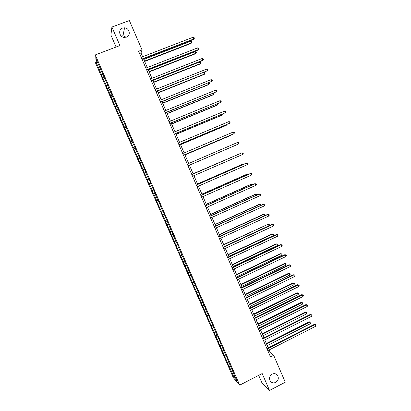 <?xml version="1.0" encoding="UTF-8"?>
<svg xmlns="http://www.w3.org/2000/svg" width="411" height="411" viewBox="0 0 411 411"><rect width="100%" height="100%" fill="white"/><g stroke="black" fill="none" stroke-linecap="round" stroke-linejoin="round"><path stroke-width="0.62" d="M272.144 374.133C274.194 373.234 275.945 373.589 277.399 375.207C279.012 378.038 278.453 380.432 275.714 382.389C273.628 383.309 271.856 382.934 270.397 381.259C268.845 378.423 269.426 376.05 272.144 374.133M121.194 35.988L122.992 35.762L126.167 37.237M122.529 28.107L124.554 27.82C129.588 27.948 131.135 35.634 126.439 37.144L124.03 37.396C119.19 36.913 117.998 29.546 122.529 28.107M258.678 375.356L261.935 382.852L269.508 390.45L285.27 382.204L273.675 355.304L270.279 352.623L269.123 349.951M94.987 61.748L233.314 377.699L239.705 385.143L95.27 54.925L94.987 61.748M95.27 54.925L119.935 45.564L111.91 27.049L110.898 35.053L116.092 47.024M111.91 27.049L129.367 20.55L142.026 49.916L138.579 51.241L270.51 356.923L273.675 355.304M230.391 365.888L229.112 366.109L228.573 365.502L229.893 364.834M234.84 376.137L234.023 377.329L229.112 366.109M228.968 362.713L227.725 362.934L227.185 362.338L228.573 365.502M227.725 362.934L224.247 355.623L225.572 354.96M224.617 352.777L223.379 353.008L222.86 352.453L224.247 355.623M223.379 353.008L219.911 345.718L221.241 345.055M220.255 342.81L219.022 343.062L218.518 342.538L219.911 345.718M219.022 343.062L215.564 335.787L216.895 335.129M215.883 332.818L214.655 333.08L214.167 332.602L215.564 335.787M214.655 333.08L211.203 325.831L212.544 325.173M211.501 322.794L210.278 323.077L209.805 322.635L211.203 325.831M210.278 323.077L206.836 315.848L208.264 315.15M207.108 312.75L205.885 313.043L205.428 312.643L206.836 315.848M205.885 313.043L202.453 305.835L204.01 305.085M202.7 302.676L201.482 302.989L201.046 302.619L202.453 305.835M201.482 302.989L198.056 295.797L199.648 295.036M198.277 292.575L197.069 292.904L196.648 292.575L198.056 295.797M197.069 292.904L193.653 285.732L195.251 284.977M193.848 282.444L192.646 282.789L192.235 282.501L193.653 285.732M192.646 282.789L189.235 275.642L190.838 274.892M189.404 272.293L188.207 272.647L187.817 272.401L189.235 275.642M188.207 272.647L184.806 265.521L186.409 264.776M184.95 262.11L183.383 262.275L184.806 265.521M183.753 262.48L180.362 255.375L181.975 254.635M180.48 251.897L178.939 252.118L180.362 255.375M179.294 252.287L175.908 245.203L177.526 244.468M176 241.658L174.48 241.935L175.908 245.203M174.819 242.064L171.444 235L173.067 234.27M171.51 231.393L170.01 231.727L171.444 235M170.334 231.814L166.969 224.776L168.592 224.046M167.005 221.097L165.53 221.488L166.969 224.776M165.833 221.539L162.479 214.516L164.107 213.797M162.489 210.776L161.035 211.223L162.479 214.516M161.323 211.233L157.978 204.231L159.612 203.517M157.963 200.429L156.529 200.933L157.978 204.231M156.802 200.897L153.719 193.858L153.462 193.92L155.101 193.206M153.421 190.052L152.013 190.612L153.462 193.92M152.265 190.534L149.178 183.481L148.936 183.583L150.58 182.874L150.328 182.982L155.23 193.499L154.957 193.566L158.096 200.738L158.379 200.702L162.705 211.269L163.003 211.275L171.88 232.241L172.219 232.333L173.689 235.698L173.35 235.595L178.276 246.179L177.912 246.03L201.005 298.129L200.553 297.775L205.51 308.435L205.043 308.039L208.567 315.422L217.018 335.402L217.532 335.91L225.896 355.7L226.446 356.28L230.319 365.805L232.302 369.674L231.732 369.042L236.731 380.463L234.023 377.329M149.121 179.535L147.482 180.259L148.936 183.583M147.719 180.146L142.941 169.882L144.59 169.183M144.554 169.096L142.941 169.882M143.156 169.728L138.384 159.478L140.038 158.78M139.971 158.625L138.384 159.478M138.584 159.278L133.816 149.044L135.476 148.35M135.383 148.13L133.816 149.044M133.996 148.803L129.239 138.579L130.904 137.896M130.775 137.608L129.239 138.579M129.398 138.296L124.646 128.088L126.316 127.41M126.162 127.05L124.646 128.088M124.79 127.764L120.043 117.572L121.713 116.894M121.528 116.467L120.043 117.572M120.166 117.202L115.424 107.019L117.104 106.351M116.888 105.858L115.424 107.019M115.532 106.608L110.79 96.441L112.475 95.778M112.229 95.213L110.883 95.989L110.79 96.441M110.883 95.989L106.151 85.837L107.841 85.175M107.564 84.543L106.218 85.339L106.151 85.837M106.218 85.339L101.491 75.198L103.187 74.545M102.878 73.841L101.543 74.658L101.491 75.198M101.543 74.658L96.225 62.503L96.369 59.646L101.789 72.038L101.846 71.473L103.32 75.532L108.16 85.909L108.078 86.413L111.309 93.79L111.402 93.312L112.825 97.263L122.421 118.502L122.283 118.877L127.148 129.306L126.989 129.635L131.859 140.079L131.684 140.362L145.92 172.219L145.689 172.373L148.844 179.586L149.09 179.463L150.58 182.874L150.328 182.982M226.122 355.941L224.771 356.193M221.853 345.964L220.419 346.252M217.553 335.967L216.058 336.28M213.175 325.949L211.68 326.288M208.783 315.91L207.298 316.265M204.375 305.841L202.895 306.216M199.962 295.745L198.487 296.136M195.533 285.624L194.064 286.035M191.089 275.473L189.63 275.904M186.64 265.295L185.181 265.742M182.176 255.092L180.727 255.56M177.696 244.858L176.252 245.346M173.206 234.599L171.772 235.102M168.705 224.308L167.277 224.832M164.195 213.992L162.771 214.537M159.668 203.645L158.25 204.21M155.132 193.273L153.719 193.858M150.58 182.874L149.178 183.481M145.766 172.553L144.621 173.067M141.194 162.098L140.048 162.633M139.797 158.225L139.54 158.317M136.606 151.618L135.471 152.162M135.127 147.549L134.865 147.636M132.008 141.107L130.873 141.667M130.446 136.848L130.179 136.93M127.395 130.564L126.269 131.145M125.751 126.115L125.483 126.187M122.771 119.991L121.651 120.587M121.04 115.352L120.772 115.419M118.132 109.393L117.017 110.009M116.318 104.558L116.046 104.62M113.482 98.763L112.373 99.395M111.587 93.734L111.309 93.79M108.823 88.108L107.713 88.755M106.834 82.883L106.557 82.93M104.142 77.417L103.043 78.085M102.072 71.997L101.789 72.038M269.508 390.45L262.182 373.548L239.705 385.143M142.638 56.739L141.009 52.962L142.026 49.916M268.193 347.793L264.797 339.918M263.877 337.785L260.456 329.858M259.552 327.752L256.11 319.773M255.21 317.693L251.743 309.663M250.859 307.608L247.371 299.521M246.497 297.492L242.983 289.354M242.12 287.351L238.585 279.156M237.733 277.184L234.178 268.933M233.335 266.986L229.754 258.683M228.922 256.762L225.32 248.403M224.504 246.508L220.871 238.097M220.065 236.227L216.417 227.761M215.621 225.916L211.942 217.398M211.162 215.585L207.463 207.005M206.692 205.217L202.967 196.586M202.207 194.824L198.462 186.137M197.712 184.405L193.941 175.661M193.201 173.951L189.409 165.155M188.68 163.465L184.878 154.654M184.133 152.928L180.331 144.122M179.571 142.355L175.78 133.56M174.999 131.756L171.207 122.971M170.416 121.132L166.63 112.347M165.818 110.472L162.037 101.702M161.21 99.786L157.428 91.021M156.586 89.069L152.81 80.315M151.947 78.321L148.176 69.577M147.302 67.543L143.531 58.809M139.565 53.522L141.009 52.962M268.948 353.301L270.279 352.623M97.787 62.893L96.225 62.503M147.482 180.259L149.126 179.556M142.088 59.369L193.53 39.451L193.843 38.942L141.939 59.03M193.119 37.231L194.095 37.571L194.388 38.249L193.843 38.942L193.119 37.231L141.194 57.293M194.388 38.249L193.53 39.451M144.667 61.434L191.089 43.412L191.387 42.924L190.678 41.259L143.799 59.42M144.528 61.111L191.387 42.924L191.922 42.246L191.089 43.412M190.678 41.259L191.639 41.578L191.922 42.246M146.737 70.137L198.025 50.06L198.354 49.582L146.604 69.834M197.629 47.882L198.6 48.2L198.888 48.883L198.354 49.582L197.629 47.882L145.859 68.108M198.888 48.883L198.025 50.06M151.371 80.88L202.51 60.643L202.849 60.196L151.258 80.613M202.13 58.501L203.096 58.809L203.383 59.487L202.849 60.196L202.13 58.501L150.513 78.886M149.193 71.935L195.487 53.769L195.795 53.312L195.091 51.652L148.34 69.957M149.07 71.648L195.795 53.312L196.324 52.623L195.487 53.769M195.091 51.652L196.042 51.961L196.324 52.623M153.714 82.406L199.869 64.101L200.193 63.674L199.489 62.015L152.877 80.469M153.601 82.149L200.193 63.674L200.717 62.975L200.434 62.313L199.489 62.015M155.995 91.596L207.334 70.779L155.892 91.36M206.62 69.089L207.576 69.382L207.863 70.06L207.334 70.779L206.62 69.089L155.153 89.639M158.22 92.85L204.241 74.401L204.575 74.011L203.907 72.423M158.122 92.629L204.575 74.011L205.094 73.297L204.817 72.639L203.995 72.387M160.609 102.277L211.809 81.337L160.521 102.077M211.095 79.647L212.045 79.929L212.328 80.602L211.809 81.337L211.095 79.647L159.781 100.361M162.71 103.269L208.603 84.676L208.952 84.317L208.377 82.96M162.628 103.074L208.952 84.317L209.461 83.592L208.747 82.806M165.207 112.933L216.268 91.864L165.135 112.763M215.554 90.179L216.499 90.446L216.787 91.119L216.268 91.864L215.554 90.179L164.395 111.052M167.19 113.652L212.955 94.926L213.314 94.592L212.831 93.461M167.123 113.493L213.314 94.592L213.818 93.862L213.494 93.194M169.789 123.557L220.717 102.365L169.733 123.423M220.008 100.68L220.943 100.936L221.231 101.609L220.717 102.365L220.008 100.68L168.998 121.713M171.659 124.014L217.291 105.144L217.66 104.846L217.28 103.942M171.603 123.886L217.66 104.846L218.164 104.101L217.974 103.654M174.362 134.15L225.156 112.83L174.321 134.048M224.447 111.155L225.377 111.396L225.66 112.064L225.156 112.83L224.447 111.155L173.586 132.347M176.119 134.346L221.616 115.342L222.002 115.07L221.714 114.386M176.078 134.248L222.002 115.07L222.402 114.099M178.924 144.713L229.579 123.274L178.893 144.646M228.87 121.605L229.795 121.831L230.078 122.499L229.579 123.274L228.87 121.605L178.163 142.951M180.563 144.651L225.932 125.509L226.327 125.263L226.132 124.805M180.532 144.585L226.327 125.263L226.805 124.523M183.47 155.25L233.993 133.688L183.455 155.214M233.289 132.018L234.203 132.234L234.486 132.897L233.993 133.688L233.289 132.018L182.725 153.524M237.692 142.406L238.601 142.607L238.883 143.275L238.395 144.071L188.002 165.756L238.395 144.071L237.692 142.406L187.277 164.071M191.814 174.588L242.079 152.769L242.783 154.428L192.543 176.268M191.803 174.562L241.632 152.938L242.983 152.959L243.266 153.622L242.783 154.428M196.34 185.073L246.461 163.105L247.16 164.754L197.064 186.748M196.314 185.017L245.999 163.239L247.355 163.275L247.638 163.938L247.16 164.754M200.856 195.528L250.828 173.406L251.527 175.055L201.575 197.203M200.815 195.441L250.35 173.514L251.717 173.57L252 174.228L251.527 175.055M205.356 205.957L255.185 183.686L255.878 185.33L206.075 207.627M205.305 205.839L254.697 183.758L256.068 183.835L256.346 184.493L255.878 185.33M209.846 216.361L259.526 193.935L260.22 195.574L210.56 218.025M209.78 216.207L259.028 193.982L260.404 194.069L260.682 194.727L260.22 195.574M214.321 226.733L263.857 204.159L264.55 205.793L215.035 228.393M214.239 226.548L263.348 204.175L264.73 204.282L265.008 204.935L264.55 205.793M218.786 237.075L268.178 214.352L268.871 215.986L219.5 238.729M218.693 236.859L267.659 214.337L269.046 214.46L269.318 215.112L268.871 215.986M223.24 247.391L272.488 224.519L273.176 226.148L223.949 249.04M223.132 247.145L271.954 224.473L273.346 224.617L273.623 225.269L273.176 226.148M184.996 154.926L230.232 135.645L230.54 135.198M184.981 154.89L230.884 135.055M189.414 165.176L234.948 145.576L189.414 165.171M238.621 154.243L193.119 173.761M238.863 154.135L193.129 173.781M242.999 164.554L242.834 164.169L242.392 164.297L197.516 183.958M243.559 164.308L242.834 164.169L197.542 184.01M247.36 174.839L247.109 174.233L246.651 174.336L201.904 194.131M248.044 174.536L247.109 174.233L201.945 194.213M251.712 185.094L251.368 184.277L250.9 184.344L206.281 204.272M252.39 184.791L252.236 184.421L251.368 184.277L206.332 204.39M256.053 195.323L255.616 194.29L255.139 194.331L210.648 214.388M256.731 195.02L256.479 194.418L255.616 194.29L210.709 214.537M260.384 205.526L259.855 204.277L259.367 204.293L214.999 224.478M260.826 205.32L260.708 204.395L259.855 204.277L215.076 224.658M264.699 215.698L264.083 214.239L263.579 214.223L219.34 234.542M264.869 215.621L265.198 214.984L264.931 214.347L264.083 214.239L219.428 234.748M224.468 246.425L268.969 225.762L268.296 224.175L223.671 244.581M268.969 225.762L269.411 224.904L269.138 224.267L268.296 224.175L223.769 244.812M227.679 257.682L276.788 234.66L277.471 236.284L228.388 259.326M227.555 257.399L276.238 234.583L277.636 234.743L277.913 235.39L277.471 236.284M276.238 234.583L277.636 234.743M228.793 256.459L273.176 235.667L272.503 234.085L271.979 234.013L227.987 254.589M271.979 234.013L273.341 234.167L272.503 234.085L228.1 254.856M273.341 234.167L273.608 234.799L273.176 235.667M232.107 267.941L281.073 244.771L281.756 246.389L232.816 269.58M231.974 267.628L280.513 244.668L281.915 244.843L282.193 245.49L281.756 246.389M280.513 244.668L281.915 244.843M233.114 266.467L277.368 245.547L276.695 243.964L276.161 243.867L232.292 264.571M276.161 243.867L277.528 244.036L276.695 243.964L232.421 264.869M277.528 244.036L277.795 244.668L277.368 245.547M236.52 278.17L285.347 254.856L286.03 256.474L237.229 279.809M236.376 277.831L284.777 254.728L286.184 254.918L286.457 255.565L286.03 256.474M284.777 254.728L286.184 254.918M237.419 276.449L281.545 255.401L280.877 253.823L280.333 253.7L236.587 274.527M280.333 253.7L281.705 253.885L280.877 253.823L236.731 274.851M281.705 253.885L281.972 254.512L281.545 255.401M240.928 288.373L289.611 264.915L290.289 266.528L241.632 290.007M240.764 288.003L289.025 264.756L290.438 264.967L290.716 265.609L290.289 266.528M289.025 264.756L290.438 264.967M241.714 286.405L285.717 265.229L285.049 263.657L284.494 263.502L240.872 284.458M284.494 263.502L285.871 263.703L285.049 263.657L241.026 284.813M285.871 263.703L286.133 264.335L285.717 265.229M245.316 298.55L293.86 274.949L294.538 276.557L246.019 300.179M245.146 298.15L293.269 274.759L294.687 274.985L294.959 275.627L294.538 276.557M293.269 274.759L294.687 274.985M245.999 296.336L289.878 275.031L289.21 273.464L288.645 273.279L245.146 294.363M288.645 273.279L290.022 273.5L289.21 273.464L245.31 294.749M290.022 273.5L290.289 274.127L289.878 275.031M249.698 308.702L298.098 284.957L298.776 286.554L250.397 310.326M249.513 308.265L297.497 284.736L298.92 284.977L299.193 285.619L298.776 286.554M297.497 284.736L298.92 284.977M250.268 306.241L294.024 284.808L293.362 283.241L292.786 283.035L249.405 304.243M292.786 283.035L294.168 283.266L293.362 283.241L249.585 304.654M294.168 283.266L294.435 283.893L294.024 284.808M254.065 318.823L302.332 294.934L303.005 296.531L254.763 320.441M253.864 318.361L301.715 294.687L303.143 294.944L303.416 295.581L303.005 296.531M301.715 294.687L303.143 294.944M254.527 316.116L298.165 294.559L297.502 292.997L296.912 292.76L253.659 314.096M296.912 292.76L298.304 293.012L297.502 292.997L253.849 314.533M298.304 293.012L298.566 293.634L298.165 294.559M258.421 328.913L306.549 304.885L307.223 306.478L259.12 330.531M258.211 328.425L305.923 304.613L307.356 304.885L307.623 305.522L307.223 306.478M305.923 304.613L307.356 304.885M258.781 325.969L302.291 304.284L301.628 302.727L301.032 302.465L257.897 323.919M301.032 302.465L302.424 302.732L301.628 302.727L258.098 324.392M302.424 302.732L302.686 303.354L302.291 304.284M262.768 338.983L310.752 314.816L311.425 316.403L263.461 340.591M262.542 338.459L310.115 314.513L311.553 314.8L311.826 315.432L311.425 316.403M310.115 314.513L311.553 314.8M263.019 335.792L306.406 313.989L305.748 312.432L305.137 312.144L262.126 333.722M305.137 312.144L306.534 312.422L305.748 312.432L262.336 334.22M306.534 312.422L306.801 313.043L306.406 313.989M267.099 349.021L314.949 324.716L315.622 326.298L267.792 350.629M266.862 348.471L314.302 324.382L315.746 324.69L316.013 325.322L315.622 326.298M314.302 324.382L315.746 324.69M267.242 345.589L310.511 323.663L309.853 322.116L309.236 321.798L266.338 343.498M309.236 321.798L310.639 322.09L309.853 322.116L266.569 344.022M310.639 322.09L310.901 322.712L310.511 323.663M277.399 375.207L276.264 374.205M124.554 27.82L122.992 35.762"/></g></svg>
